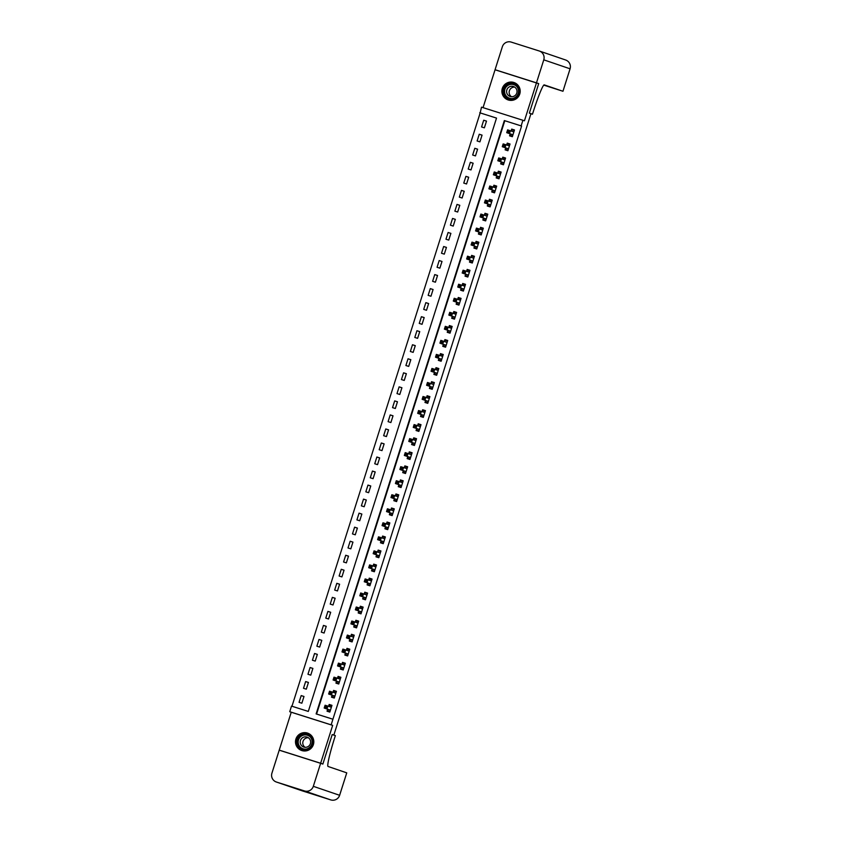 <?xml version="1.0" encoding="UTF-8"?>
<svg xmlns="http://www.w3.org/2000/svg" width="842" height="842" viewBox="0 0 842 842"><rect width="100%" height="100%" fill="white"/><g stroke="black" fill="none" stroke-linecap="round" stroke-linejoin="round"><path stroke-width="1.26" d="M519.64 88.063A9.125 9.094 -71.2 0 0 505.053 84.442A9.125 9.094 -71.2 0 0 508.158 99.882L509.063 100.187A9.188 9.157 108.8 0 1 508.968 100.156M502.306 88.452A9.188 9.157 -71.2 0 0 508.073 99.914A9.188 9.157 -71.2 0 0 519.767 93.988A9.188 9.157 -71.2 0 0 513.999 82.527A9.188 9.157 -71.2 0 0 502.306 88.452M295.921 739.044A9.188 9.157 -71.2 0 0 301.689 750.506A9.188 9.157 -71.2 0 0 313.382 744.581A9.188 9.157 -71.2 0 0 307.625 733.119A9.188 9.157 -71.2 0 0 295.921 739.044M480.172 112.912L481.508 107.155L522.914 120.28L521.135 125.89L504.347 120.574L316.129 713.911L332.916 719.226L331.138 724.846L289.732 711.711L291.511 706.101L308.298 711.427L496.517 118.091L480.172 112.912L291.963 706.249M543.785 85.126L562.961 91.262L570.066 68.802L543.774 59.835L536.47 82.853L538.712 83.611L529.344 113.144L538.691 83.674L495.054 69.781L483.045 107.639M320.623 763.305L279.218 750.18L271.913 773.198A7.062 7.041 -71.2 0 0 276.492 782.06L304.467 790.933A7.062 7.041 -71.2 0 0 313.319 786.323L320.623 763.305L322.854 764.073L332.222 734.54L322.875 764.01L279.228 750.127L320.644 763.252L332.664 725.362L331.138 724.846M332.664 725.362L291.248 712.237L279.228 750.127M291.248 712.237L289.732 711.711M322.875 764.01L320.644 763.252M301.857 703.217L303.994 696.481L301.194 695.587L299.057 702.323L301.857 703.217M306.309 689.177L308.446 682.441L305.646 681.557L303.509 688.293L306.309 689.177M310.761 675.147L312.898 668.411L310.098 667.527L307.962 674.263L310.761 675.147M315.213 661.107L317.35 654.371L314.55 653.487L312.414 660.223L315.213 661.107M319.655 647.077L321.802 640.341L319.002 639.457L316.866 646.193L319.655 647.077M324.107 633.047L326.243 626.311L323.454 625.417L321.318 632.153L324.107 633.047M328.559 619.007L330.695 612.271L327.906 611.387L325.77 618.123L328.559 619.007M333.011 604.977L335.148 598.241L332.358 597.357L330.222 604.093L333.011 604.977M337.463 590.947L339.6 584.211L336.811 583.317L334.674 590.053L337.463 590.947M341.915 576.907L344.052 570.171L341.263 569.287L339.115 576.023L341.915 576.907M346.367 562.877L348.504 556.141L345.704 555.257L343.568 561.993L346.367 562.877M350.819 548.847L352.956 542.111L350.156 541.217L348.02 547.953L350.819 548.847M355.271 534.807L357.408 528.071L354.608 527.187L352.472 533.923L355.271 534.807M359.723 520.777L361.86 514.041L359.06 513.157L356.924 519.893L359.723 520.777M364.176 506.747L366.312 500.011L363.512 499.117L361.376 505.853L364.176 506.747M368.628 492.707L370.764 485.971L367.965 485.087L365.828 491.823L368.628 492.707M373.08 478.677L375.216 471.941L372.417 471.057L370.28 477.793L373.08 478.677M377.532 464.647L379.668 457.911L376.869 457.017L374.732 463.753L377.532 464.647M381.984 450.607L384.12 443.871L381.321 442.987L379.184 449.723L381.984 450.607M386.436 436.577L388.572 429.841L385.773 428.957L383.636 435.693L386.436 436.577M390.888 422.547L393.025 415.801L390.225 414.917L388.088 421.653L390.888 422.547M395.34 408.507L397.477 401.771L394.677 400.887L392.54 407.623L395.34 408.507M399.792 394.477L401.929 387.741L399.129 386.857L396.992 393.593L399.792 394.477M404.244 380.437L406.381 373.701L403.581 372.817L401.445 379.553L404.244 380.437M408.696 366.407L410.833 359.671L408.033 358.787L405.897 365.523L408.696 366.407M413.148 352.377L415.285 345.641L412.485 344.746L410.349 351.482L413.148 352.377M417.6 338.337L419.737 331.601L416.937 330.717L414.801 337.453L417.6 338.337M422.053 324.307L424.189 317.571L421.389 316.687L419.253 323.423L422.053 324.307M426.505 310.277L428.641 303.541L425.841 302.646L423.705 309.382L426.505 310.277M430.957 296.237L433.093 289.501L430.294 288.617L428.157 295.353L430.957 296.237M435.409 282.207L437.545 275.471L434.746 274.587L432.609 281.323L435.409 282.207M439.861 268.177L441.997 261.441L439.198 260.546L437.061 267.282L439.861 268.177M444.302 254.137L446.449 247.401L443.65 246.517L441.513 253.253L444.302 254.137M448.754 240.107L450.891 233.371L448.102 232.487L445.965 239.223L448.754 240.107M453.207 226.077L455.343 219.341L452.554 218.446L450.417 225.182L453.207 226.077M457.659 212.037L459.795 205.301L457.006 204.417L454.869 211.153L457.659 212.037M462.111 198.007L464.247 191.271L461.458 190.387L459.322 197.123L462.111 198.007M466.563 183.977L468.699 177.241L465.91 176.346L463.763 183.082L466.563 183.977M471.015 169.937L473.151 163.201L470.352 162.317L468.215 169.053L471.015 169.937M475.467 155.907L477.603 149.171L474.804 148.287L472.667 155.023L475.467 155.907M479.919 141.866L482.056 135.13L479.256 134.246L477.119 140.982L479.919 141.866M484.371 127.837L486.508 121.101L483.708 120.217L481.571 126.953L484.371 127.837M332.916 719.226L521.587 126.047L504.8 120.722L316.581 714.048M327.612 709.374L327.033 711.195L329.832 712.079L331.969 705.343L329.169 704.459L328.59 706.291M332.064 695.334L331.485 697.165L334.285 698.05L336.421 691.314L333.621 690.429L333.043 692.25M336.516 681.304L335.937 683.125L338.737 684.02L340.873 677.284L338.074 676.389L337.495 678.22M340.968 667.264L340.389 669.095L343.189 669.979L345.325 663.243L342.526 662.359L341.947 664.191M345.42 653.234L344.841 655.065L347.641 655.95L349.777 649.214L346.978 648.329L346.399 650.15M349.872 639.204L349.293 641.025L352.093 641.92L354.229 635.184L351.43 634.289L350.851 636.12M354.324 625.164L353.745 626.995L356.545 627.879L358.681 621.143L355.882 620.259L355.303 622.08M358.776 611.134L358.197 612.965L360.997 613.85L363.134 607.114L360.334 606.229L359.755 608.05M363.228 597.104L362.649 598.925L365.449 599.82L367.586 593.084L364.786 592.189L364.207 594.02M367.68 583.064L367.101 584.895L369.901 585.779L372.038 579.043L369.238 578.159L368.659 579.98M372.132 569.034L371.554 570.865L374.353 571.75L376.49 565.014L373.69 564.129L373.111 565.95M376.584 555.004L376.006 556.825L378.795 557.709L380.942 550.973L378.142 550.089L377.563 551.92M381.037 540.964L380.458 542.795L383.247 543.679L385.383 536.943L382.594 536.059L382.015 537.88M385.489 526.934L384.91 528.765L387.699 529.65L389.835 522.914L387.046 522.019L386.467 523.85M389.941 512.904L389.362 514.725L392.151 515.609L394.288 508.873L391.498 507.989L390.92 509.82M394.393 498.864L393.814 500.695L396.603 501.579L398.74 494.843L395.95 493.959L395.361 495.78M398.845 484.834L398.255 486.655L401.055 487.55L403.192 480.814L400.392 479.919L399.813 481.75M403.286 470.804L402.708 472.625L405.507 473.509L407.644 466.773L404.844 465.889L404.265 467.72M407.738 456.764L407.16 458.595L409.959 459.479L412.096 452.743L409.296 451.859L408.717 453.68M412.191 442.734L411.612 444.555L414.411 445.45L416.548 438.714L413.748 437.819L413.169 439.65M416.643 428.704L416.064 430.525L418.863 431.409L421 424.673L418.2 423.789L417.621 425.62M421.095 414.664L420.516 416.495L423.315 417.379L425.452 410.643L422.652 409.759L422.074 411.58M425.547 400.634L424.968 402.455L427.768 403.35L429.904 396.614L427.105 395.719L426.526 397.55M429.999 386.594L429.42 388.425L432.22 389.309L434.356 382.573L431.557 381.689L430.978 383.52M434.451 372.564L433.872 374.395L436.672 375.279L438.808 368.543L436.009 367.659L435.43 369.48M438.903 358.534L438.324 360.355L441.124 361.25L443.26 354.514L440.461 353.619L439.882 355.45M443.355 344.494L442.776 346.325L445.576 347.209L447.712 340.473L444.913 339.589L444.334 341.41M447.807 330.464L447.228 332.295L450.028 333.179L452.165 326.443L449.365 325.559L448.786 327.38M452.259 316.434L451.68 318.255L454.48 319.15L456.617 312.414L453.817 311.519L453.238 313.35M456.711 302.394L456.132 304.225L458.932 305.109L461.069 298.373L458.269 297.489L457.69 299.31M461.163 288.364L460.585 290.195L463.384 291.079L465.521 284.343L462.721 283.459L462.142 285.28M465.615 274.334L465.037 276.155L467.836 277.039L469.973 270.303L467.173 269.419L466.594 271.25M470.068 260.294L469.489 262.125L472.288 263.009L474.425 256.273L471.625 255.389L471.046 257.21M474.52 246.264L473.941 248.085L476.74 248.979L478.877 242.243L476.077 241.349L475.498 243.18M478.972 232.234L478.393 234.055L481.192 234.939L483.329 228.203L480.529 227.319L479.951 229.15M483.424 218.194L482.845 220.025L485.645 220.909L487.781 214.173L484.981 213.289L484.403 215.11M487.876 204.164L487.297 205.985L490.097 206.879L492.233 200.143L489.434 199.249L488.855 201.08M492.328 190.134L491.749 191.955L494.549 192.839L496.685 186.103L493.886 185.219L493.307 187.05M496.78 176.094L496.201 177.925L499.001 178.809L501.137 172.073L498.338 171.189L497.759 173.01M501.232 162.064L500.653 163.885L503.442 164.779L505.579 158.043L502.79 157.149L502.211 158.98M505.684 148.034L505.105 149.855L507.894 150.739L510.031 144.003L507.242 143.119L506.663 144.95M510.136 133.994L509.557 135.825L512.346 136.709L514.483 129.973L511.694 129.089L511.115 130.91M562.94 91.262L544.258 84.884A29.449 2.358 -72.4 0 1 544.258 84.884A29.449 2.358 -72.4 0 0 533.112 112.186L532.47 114.207L529.344 113.144L530.955 113.691L333.832 735.098L332.222 734.54L335.358 735.613L334.716 737.634A29.449 2.358 107.6 0 0 328.043 766.462L346.757 772.851L339.61 795.29A7.062 7.041 108.8 0 1 330.759 799.9L304.467 790.933M522.914 120.28L524.44 120.795L536.459 82.905M496.517 118.091L479.73 112.765M331.937 705.449L329.169 704.459M329.685 712.037L329.853 711.511M303.973 696.534L301.194 695.587M486.487 121.164L483.708 120.217M482.034 135.194L479.256 134.246M477.582 149.234L474.804 148.287M473.13 163.264L470.352 162.317M468.678 177.294L465.91 176.346M464.237 191.334L461.458 190.387M459.785 205.364L457.006 204.417M455.333 219.394L452.554 218.446M450.88 233.434L448.102 232.487M446.428 247.464L443.65 246.517M441.976 261.494L439.198 260.546M437.524 275.534L434.746 274.587M433.072 289.564L430.294 288.617M428.62 303.594L425.841 302.646M424.168 317.634L421.389 316.687M419.716 331.664L416.937 330.717M415.264 345.704L412.485 344.746M410.812 359.734L408.033 358.787M406.36 373.764L403.581 372.817M401.908 387.804L399.129 386.857M397.456 401.834L394.677 400.887M393.003 415.864L390.225 414.917M388.551 429.904L385.773 428.957M384.099 443.934L381.321 442.987M379.647 457.964L376.869 457.017M375.195 472.004L372.417 471.057M370.743 486.034L367.965 485.087M366.291 500.064L363.512 499.117M361.839 514.104L359.06 513.157M357.387 528.134L354.608 527.187M352.935 542.164L350.156 541.217M348.483 556.204L345.704 555.257M344.041 570.234L341.263 569.287M339.589 584.264L336.811 583.317M335.137 598.304L332.358 597.357M330.685 612.334L327.906 611.387M326.233 626.374L323.454 625.417M321.781 640.404L319.002 639.457M317.329 654.434L314.55 653.487M312.877 668.474L310.098 667.527M308.425 682.504L305.646 681.557M336.095 691.84L336.263 691.324L333.621 690.429M340.547 677.799L338.074 676.389M338.589 683.967L338.758 683.441M345.294 663.349L342.526 662.359M343.041 669.937L343.21 669.411M349.451 649.74L349.619 649.224L346.978 648.329M347.493 655.907L347.799 655.444L345.273 654.581L347.809 655.392M353.903 635.699L351.43 634.289M351.945 641.867L352.114 641.341M358.355 621.67L355.882 620.259M356.398 627.837L356.566 627.311M362.807 607.629L360.334 606.229M360.85 613.807L361.155 613.344L358.629 612.481L361.165 613.292M367.259 593.599L364.786 592.189M365.302 599.767L365.47 599.241M371.711 579.57L369.238 578.159M369.754 585.737L369.922 585.211M376.163 565.529L373.69 564.129M374.206 571.707L374.511 571.244L371.975 570.381L374.522 571.192M380.616 551.499L378.142 550.089M378.658 557.667L378.826 557.141M385.068 537.47L382.594 536.059M383.11 543.637L383.278 543.111M389.52 523.429L387.046 522.019M387.562 529.607L387.857 529.144L385.331 528.281L387.878 529.092M393.972 509.399L391.498 507.989M398.424 495.37L395.95 493.959M396.466 501.537L396.635 501.011M402.876 481.329L400.392 479.919M400.918 487.497L401.087 486.971M407.328 467.299L404.844 465.889M411.78 453.27L411.938 452.754L409.296 451.859M409.822 459.437L409.991 458.901M416.232 439.229L413.748 437.819M420.684 425.199L418.2 423.789M425.136 411.17L425.294 410.654L422.652 409.759M423.179 417.337L423.347 416.801M429.588 397.129L427.105 395.719M434.04 383.099L434.198 382.584L431.557 381.689M438.482 369.07L438.65 368.554L436.009 367.659M436.535 375.237L436.703 374.701M442.934 355.029L440.461 353.619M447.386 340.999L447.555 340.484L444.913 339.589M445.429 347.167L445.734 346.715L443.208 345.852L445.755 346.651M451.838 326.959L449.365 325.559M449.881 333.137L450.049 332.601M456.29 312.929L453.817 311.519M460.742 298.899L460.911 298.384L458.269 297.489M458.785 305.067L459.09 304.615L456.564 303.752L459.111 304.551M465.194 284.859L462.721 283.459M463.237 291.037L463.405 290.501M469.647 270.829L467.173 269.419M474.099 256.799L474.267 256.284L471.625 255.389M472.141 262.967L472.446 262.515L469.92 261.651L472.457 262.451M478.551 242.759L476.077 241.349M476.593 248.937L476.761 248.401M483.003 228.729L480.529 227.319M487.455 214.699L484.981 213.289M491.907 200.659L489.434 199.249M489.949 206.827L490.118 206.301M496.359 186.629L493.886 185.219M500.811 172.599L498.338 171.189M498.853 178.767L499.022 178.23M505.263 158.559L502.79 157.149M503.305 164.727L503.474 164.201M509.999 144.108L507.242 143.119M514.167 130.499L511.694 129.089M512.21 136.667L512.504 136.204L509.978 135.341L512.525 136.151M327.464 710.722L330.011 711.532L327.464 710.722L327.612 709.217L324.191 708.048L325.086 705.249L331.39 707.175M331.359 707.227L328.559 706.343L329.243 705.112L331.79 705.912M326.664 706.67L327.885 706.133L326.991 708.943L324.191 708.048L326.307 707.785L326.664 706.67L325.538 706.312L325.191 707.438M330.411 710.259L326.991 708.943L326.307 707.785M325.086 705.249L325.538 706.312M334.453 697.523L331.916 696.681L334.463 697.492M333 692.324L333.695 691.072L336.242 691.882M331.916 696.681L332.064 695.187L328.643 694.019L329.538 691.208L335.842 693.145M331.117 692.629L332.337 692.092L331.443 694.903L328.643 694.019L330.759 693.755L331.117 692.629L329.99 692.282L329.643 693.398M334.863 696.218L331.443 694.903L330.759 693.755M329.538 691.208L329.99 692.282M338.894 683.515L336.368 682.652L338.916 683.462M337.453 678.294L338.147 677.042L340.694 677.842M336.368 682.652L336.516 681.146L333.095 679.989L333.99 677.178L340.294 679.105M335.569 678.599L336.789 678.063L335.895 680.873L333.095 679.989L335.211 679.726L335.569 678.599L334.442 678.242L334.085 679.368M339.315 682.188L335.895 680.873L335.211 679.726M333.99 677.178L334.442 678.242M340.821 668.622L343.368 669.422L340.821 668.622L340.968 667.117L337.547 665.948L338.442 663.138L344.746 665.075M344.715 665.127L341.915 664.243L342.599 663.001L345.146 663.812M340.021 664.57L341.242 664.033L340.347 666.832L337.547 665.948L339.663 665.685L340.021 664.57L338.894 664.212L338.537 665.338M343.768 668.159L340.347 666.832L339.663 665.685M338.442 663.138L338.894 664.212M346.357 650.224L347.051 648.971L349.598 649.782M345.273 654.581L345.42 653.087L341.999 651.918L342.894 649.108L349.198 651.034M344.473 650.529L345.694 649.992L344.799 652.803L341.999 651.918L344.115 651.655L344.473 650.529L343.347 650.182L342.989 651.298M348.22 654.118L344.799 652.803L344.115 651.655M342.894 649.108L343.347 650.182M310.067 747.696A7.946 7.925 108.8 0 1 298.868 747.201A7.946 7.925 108.8 0 1 299.384 735.971A7.946 7.925 108.8 0 1 310.582 736.476A7.946 7.925 108.8 0 1 310.067 747.696M299.826 736.424A7.357 7.336 -71.2 0 0 302.394 748.822A7.357 7.336 -71.2 0 0 309.719 747.286A7.357 7.336 -71.2 0 0 307.151 734.887A7.357 7.336 -71.2 0 0 299.826 736.424M305.078 747.307A5.241 5.22 108.8 0 1 308.34 737.729M301.899 738.213A5.241 5.22 -71.2 0 0 303.73 747.033A5.241 5.22 -71.2 0 0 308.94 745.938A5.241 5.22 -71.2 0 0 307.12 737.118A5.241 5.22 -71.2 0 0 301.899 738.213M313.266 738.655A9.125 9.094 -71.2 0 0 298.594 735.108A9.125 9.094 -71.2 0 0 309.54 749.569M503.358 92.957A7.946 7.925 108.8 0 1 509.41 83.484A7.946 7.925 108.8 0 1 518.851 89.526A7.946 7.925 108.8 0 1 512.799 98.998A7.946 7.925 108.8 0 1 503.358 92.957M518.325 89.673A7.357 7.336 -71.2 0 0 506.263 85.779A7.357 7.336 -71.2 0 0 508.778 98.23A7.357 7.336 -71.2 0 0 518.325 89.673M511.462 96.714A5.241 5.22 108.8 0 1 514.725 87.126M516.904 90.347A5.241 5.22 -71.2 0 0 508.326 87.579A5.241 5.22 -71.2 0 0 510.115 96.441A5.241 5.22 -71.2 0 0 516.904 90.347M508.158 99.882A9.125 9.094 -71.2 0 0 515.914 98.977M327.959 799.016L330.759 799.9L327.959 799.016A7.062 7.041 108.8 0 1 327.812 798.963A7.062 7.062 0 0 0 327.959 799.016L305.583 791.912A7.062 7.062 0 0 0 308.098 792.238M538.712 83.611L497.296 70.496M532.47 114.207L530.944 113.723M543.774 59.835A7.062 7.041 -71.2 0 0 539.196 50.973L511.22 42.1A7.062 7.041 -71.2 0 0 502.369 46.71L495.064 69.718L497.306 70.486M536.47 82.853L495.064 69.718M352.251 641.415L349.725 640.552L352.261 641.362M349.725 640.552L349.872 639.046L346.451 637.878L347.346 635.078L353.556 637.131L350.819 636.173L351.503 634.942L354.05 635.742M348.925 636.499L350.146 635.963L349.251 638.773L346.451 637.878L348.567 637.626L348.925 636.499L347.799 636.142L347.441 637.268M352.672 640.088L349.251 638.773L348.567 637.626M347.346 635.078L347.799 636.142M354.177 626.522L356.713 627.322L354.177 626.522L354.324 625.017L350.903 623.848L351.798 621.038L358.103 622.975M358.071 623.027L355.271 622.143L355.955 620.901L358.503 621.712M353.377 622.47L354.598 621.933L353.703 624.732L350.903 623.848L353.019 623.585L353.377 622.47L352.251 622.112L351.893 623.238M357.124 626.059L353.703 624.732L353.019 623.585M351.798 621.038L352.251 622.112M359.713 608.124L360.408 606.871L362.955 607.682M358.629 612.481L358.776 610.976L355.356 609.818L356.25 607.008L362.555 608.934M357.818 608.429L359.05 607.892L358.155 610.703L355.356 609.818L357.471 609.555L357.818 608.429L356.703 608.082L356.345 609.198M361.576 612.018L358.155 610.703L357.471 609.555M356.25 607.008L356.703 608.082M365.617 599.283L363.07 598.452L365.617 599.262M363.07 598.452L363.228 596.946L359.808 595.778L360.702 592.978L366.912 595.031L364.176 594.073L364.86 592.842L367.407 593.642M362.27 594.399L363.502 593.863L362.607 596.673L359.808 595.778L361.923 595.526L362.27 594.399L361.155 594.042L360.797 595.168M366.028 597.988L362.607 596.673L361.923 595.526M360.702 592.978L361.155 594.042M367.522 584.422L370.07 585.222L367.522 584.422L367.68 582.917L364.26 581.748L365.154 578.938L371.459 580.875M371.427 580.927L368.628 580.033L369.312 578.801L371.848 579.612M366.723 580.37L367.954 579.833L367.059 582.632L364.26 581.748L366.375 581.485L366.723 580.37L365.607 580.012L365.249 581.138M370.48 583.959L367.059 582.632L366.375 581.485M365.154 578.938L365.607 580.012M373.069 566.024L373.764 564.772L376.3 565.582M371.975 570.381L372.132 568.876L368.712 567.718L369.606 564.908L375.9 566.834M371.175 566.329L372.406 565.792L371.511 568.603L368.712 567.718L370.827 567.455L371.175 566.329L370.059 565.982L369.701 567.098M374.932 569.918L371.511 568.603L370.827 567.455M369.606 564.908L370.059 565.982M378.816 557.172L376.427 556.351L378.974 557.162M376.427 556.351L376.584 554.846L373.164 553.678L374.058 550.878L380.268 552.931L377.532 551.973L378.216 550.742L380.752 551.542M375.627 552.299L376.848 551.763L375.964 554.573L373.164 553.678L375.269 553.426L375.627 552.299L374.511 551.942L374.153 553.068M379.384 555.888L375.964 554.573L375.269 553.426M374.058 550.878L374.511 551.942M380.879 542.322L383.426 543.122L380.879 542.322L381.037 540.817L377.616 539.648L378.511 536.838L384.805 538.775M381.973 537.954L382.668 536.701L385.204 537.512M380.079 538.27L381.3 537.733L380.416 540.532L377.616 539.648L379.721 539.385L380.079 538.27L378.963 537.912L378.605 539.038M383.826 541.859L380.416 540.532L379.721 539.385M378.511 536.838L378.963 537.912M386.425 523.924L387.11 522.672L389.657 523.482M385.331 528.281L385.489 526.776L382.068 525.618L382.963 522.808L389.257 524.734M384.531 524.229L385.752 523.692L384.868 526.503L382.068 525.618L384.173 525.355L384.531 524.229L383.415 523.882L383.057 524.998M388.278 527.818L384.868 526.503L384.173 525.355M382.963 522.808L383.415 523.882M392.319 515.083L389.783 514.251L392.33 515.062M389.783 514.251L389.941 512.746L386.52 511.578L387.415 508.778L393.624 510.831L390.888 509.873L391.562 508.642L394.109 509.442M388.983 510.199L390.204 509.663L389.32 512.473L386.52 511.578L388.625 511.326L388.983 510.199L387.867 509.842L387.509 510.968M392.73 513.788L389.32 512.473L388.625 511.326M387.415 508.778L387.867 509.842M394.235 500.222L396.782 501.022L394.235 500.222L394.382 498.717L390.972 497.548L391.867 494.738L398.161 496.675M398.14 496.727L395.34 495.833L396.014 494.601L398.561 495.412M393.435 496.17L394.656 495.633L393.772 498.432L390.972 497.548L393.077 497.285L393.435 496.17L392.319 495.812L391.962 496.927M397.182 499.759L393.772 498.432L393.077 497.285M391.867 494.738L392.319 495.812M401.213 487.044L398.687 486.181L401.234 486.992M399.782 481.824L400.466 480.572L403.013 481.382M398.687 486.181L398.834 484.676L395.424 483.518L396.308 480.708L402.613 482.634M397.887 482.129L399.108 481.592L398.224 484.403L395.424 483.518L397.529 483.255L397.887 482.129L396.771 481.771L396.414 482.898M401.634 485.718L398.224 484.403L397.529 483.255M396.308 480.708L396.771 481.771M405.676 472.983L403.139 472.151L405.686 472.962M404.234 467.784L404.918 466.542L407.465 467.342M403.139 472.151L403.286 470.646L399.876 469.478L400.76 466.678L407.065 468.605M402.339 468.099L403.56 467.563L402.676 470.373L399.876 469.478L401.981 469.215L402.339 468.099L401.224 467.742L400.866 468.868M406.086 471.688L402.676 470.373L401.981 469.215M400.76 466.678L401.224 467.742M410.128 458.953L407.591 458.122L410.138 458.922M407.591 458.122L407.738 456.617L404.328 455.448L405.212 452.638L411.433 454.691L408.696 453.733L409.37 452.501L411.917 453.312M406.791 454.059L408.012 453.533L407.128 456.332L404.328 455.448L406.433 455.185L406.791 454.059L405.676 453.712L405.318 454.827M410.538 457.659L407.128 456.332L406.433 455.185M405.212 452.638L405.676 453.712M412.043 444.081L414.59 444.892L412.043 444.081L412.191 442.576L408.78 441.418L409.665 438.608L415.969 440.534M413.138 439.724L413.822 438.471L416.369 439.282M411.243 440.029L412.464 439.492L411.58 442.303L408.78 441.418L410.885 441.155L411.243 440.029L410.128 439.671L409.77 440.798M414.99 443.618L411.58 442.303L410.885 441.155M409.665 438.608L410.128 439.671M419.032 430.883L416.495 430.052L419.042 430.862M416.495 430.052L416.643 428.546L413.233 427.378L414.117 424.578L420.337 426.631L417.6 425.673L418.274 424.431L420.821 425.242M415.695 425.999L416.916 425.463L416.032 428.262L413.233 427.378L415.338 427.115L415.695 425.999L414.58 425.642L414.222 426.768M419.442 429.588L416.032 428.262L415.338 427.115M414.117 424.578L414.58 425.642M420.947 416.011L423.494 416.822L420.947 416.011L421.095 414.517L417.685 413.348L418.569 410.538L424.873 412.464M424.842 412.527L422.042 411.633L422.726 410.401L425.273 411.212M420.147 411.959L421.368 411.422L420.484 414.232L417.685 413.348L419.79 413.085L420.147 411.959L419.032 411.612L418.674 412.727M423.894 415.548L420.484 414.232L419.79 413.085M418.569 410.538L419.032 411.612M425.399 401.981L427.947 402.792L425.399 401.981L425.547 400.476L422.137 399.308L423.021 396.508L429.325 398.434M426.484 397.624L427.178 396.372L429.725 397.171M424.6 397.929L425.82 397.392L424.926 400.203L422.137 399.308L424.242 399.055L424.6 397.929L423.484 397.571L423.126 398.698M428.346 401.518L424.926 400.203L424.242 399.055M423.021 396.508L423.484 397.571M432.388 388.783L429.852 387.952L432.399 388.751M429.852 387.952L429.999 386.446L426.589 385.278L427.473 382.468L433.693 384.52L430.946 383.573L431.63 382.331L434.177 383.142M429.052 383.899L430.273 383.363L429.378 386.162L426.589 385.278L428.694 385.015L429.052 383.899L427.936 383.542L427.578 384.668M432.799 387.488L429.378 386.162L428.694 385.015M427.473 382.468L427.936 383.542M434.304 373.911L436.851 374.722L434.304 373.911L434.451 372.417L431.041 371.248L431.925 368.438L438.229 370.364M435.388 369.554L436.082 368.301L438.629 369.112M433.504 369.859L434.725 369.322L433.83 372.132L431.041 371.248L433.146 370.985L433.504 369.859L432.388 369.512L432.03 370.627M437.251 373.448L433.83 372.132L433.146 370.985M431.925 368.438L432.388 369.512M438.756 359.881L441.303 360.692L438.756 359.881L438.903 358.376L435.493 357.208L436.377 354.408L442.682 356.334M439.84 355.524L440.534 354.272L443.081 355.071M437.956 355.829L439.177 355.292L438.282 358.103L435.493 357.208L437.598 356.955L437.956 355.829L436.83 355.471L436.482 356.598M441.703 359.418L438.282 358.103L437.598 356.955M436.377 354.408L436.83 355.471M443.208 345.852L443.355 344.346L439.945 343.178L440.829 340.368L447.039 342.42L444.302 341.473L444.986 340.231L447.534 341.042M442.408 341.799L443.629 341.263L442.734 344.062L439.945 343.178L442.05 342.915L442.408 341.799L441.282 341.442L440.934 342.568M446.155 345.388L442.734 344.062L442.05 342.915M440.829 340.368L441.282 341.442M447.66 331.811L450.207 332.622L447.66 331.811L447.807 330.306L444.387 329.148L445.281 326.338L451.586 328.264M451.554 328.317L448.754 327.433L449.439 326.201L451.986 327.012M446.86 327.759L448.081 327.222L447.186 330.032L444.387 329.148L446.502 328.885L446.86 327.759L445.734 327.412L445.386 328.527M450.607 331.348L447.186 330.032L446.502 328.885M445.281 326.338L445.734 327.412M454.648 318.613L452.112 317.781L454.659 318.592M453.196 313.424L453.891 312.172L456.438 312.971M452.112 317.781L452.259 316.276L448.839 315.108L449.733 312.308L456.038 314.234M451.312 313.729L452.533 313.192L451.638 316.003L448.839 315.108L450.954 314.855L451.312 313.729L450.186 313.371L449.838 314.498M455.059 317.318L451.638 316.003L450.954 314.855M449.733 312.308L450.186 313.371M457.648 299.384L458.343 298.131L460.89 298.942M456.564 303.752L456.711 302.246L453.291 301.078L454.185 298.268L460.49 300.205M455.764 299.699L456.985 299.163L456.09 301.962L453.291 301.078L455.406 300.815L455.764 299.699L454.638 299.342L454.291 300.468M459.511 303.288L456.09 301.962L455.406 300.815M454.185 298.268L454.638 299.342M461.016 289.711L463.563 290.522L461.016 289.711L461.163 288.206L457.743 287.048L458.637 284.238L464.942 286.164M464.91 286.217L462.111 285.333L462.795 284.101L465.342 284.912M460.216 285.659L461.437 285.122L460.542 287.932L457.743 287.048L459.858 286.785L460.216 285.659L459.09 285.312L458.732 286.427M463.963 289.248L460.542 287.932L459.858 286.785M458.637 284.238L459.09 285.312M465.468 275.681L468.015 276.492L465.468 275.681L465.615 274.176L462.195 273.008L463.089 270.208L469.394 272.134M466.552 271.324L467.247 270.072L469.794 270.871M464.668 271.629L465.889 271.092L464.995 273.903L462.195 273.008L464.31 272.755L464.668 271.629L463.542 271.271L463.184 272.398M468.415 275.218L464.995 273.903L464.31 272.755M463.089 270.208L463.542 271.271M469.92 261.651L470.068 260.146L466.647 258.978L467.542 256.168L473.751 258.22L471.015 257.263L471.699 256.031L474.246 256.842M469.12 257.599L470.341 257.063L469.447 259.862L466.647 258.978L468.762 258.715L469.12 257.599L467.994 257.242L467.636 258.368M472.867 261.188L469.447 259.862L468.762 258.715M467.542 256.168L467.994 257.242M474.372 247.611L476.909 248.422L474.372 247.611L474.52 246.106L471.099 244.948L471.994 242.138L478.298 244.064M478.267 244.117L475.467 243.233L476.151 242.001L478.698 242.812M473.572 243.559L474.793 243.022L473.899 245.832L471.099 244.948L473.215 244.685L473.572 243.559L472.446 243.201L472.088 244.327M477.319 247.148L473.899 245.832L473.215 244.685M471.994 242.138L472.446 243.201M478.824 233.581L481.361 234.392L478.824 233.581L478.972 232.076L475.551 230.908L476.446 228.108L482.75 230.034M479.908 229.224L480.603 227.971L483.15 228.771M478.014 229.529L479.245 228.992L478.351 231.803L475.551 230.908L477.667 230.655L478.014 229.529L476.898 229.171L476.54 230.298M481.771 233.118L478.351 231.803L477.667 230.655M476.446 228.108L476.898 229.171M485.813 220.383L483.266 219.552L485.813 220.351M483.266 219.552L483.424 218.046L480.003 216.878L480.898 214.068L487.108 216.12L484.371 215.163L485.055 213.931L487.602 214.742M482.466 215.489L483.697 214.963L482.803 217.762L480.003 216.878L482.119 216.615L482.466 215.489L481.35 215.142L480.993 216.257M486.223 219.088L482.803 217.762L482.119 216.615M480.898 214.068L481.35 215.142M487.718 205.511L490.265 206.322L487.718 205.511L487.876 204.006L484.455 202.848L485.35 200.038L491.654 201.964M491.623 202.017L488.823 201.133L489.507 199.901L492.054 200.712M486.918 201.459L488.149 200.922L487.255 203.732L484.455 202.848L486.571 202.585L486.918 201.459L485.802 201.101L485.445 202.227M490.675 205.048L487.255 203.732L486.571 202.585M485.35 200.038L485.802 201.101M492.17 191.481L494.717 192.292L492.17 191.481L492.328 189.976L488.907 188.808L489.802 186.008L496.106 187.934M493.265 187.113L493.959 185.871L496.496 186.671M491.37 187.429L492.602 186.892L491.707 189.703L488.907 188.808L491.023 188.545L491.37 187.429L490.255 187.071L489.897 188.198M495.128 191.018L491.707 189.703L491.023 188.545M489.802 186.008L490.255 187.071M499.159 178.304L496.622 177.451L499.169 178.251M496.622 177.451L496.78 175.946L493.359 174.778L494.254 171.968L500.464 174.02L497.727 173.063L498.411 171.831L500.948 172.642M495.822 173.389L497.054 172.852L496.159 175.662L493.359 174.778L495.475 174.515L495.822 173.389L494.707 173.042L494.349 174.157M499.58 176.978L496.159 175.662L495.475 174.515M494.254 171.968L494.707 173.042M501.074 163.411L503.621 164.222L501.074 163.411L501.232 161.906L497.811 160.748L498.706 157.938L505 159.864M502.169 159.054L502.863 157.801L505.4 158.612M500.274 159.359L501.495 158.822L500.611 161.632L497.811 160.748L499.916 160.485L500.274 159.359L499.159 159.001L498.801 160.127M504.032 162.948L500.611 161.632L499.916 160.485M498.706 157.938L499.159 159.001M508.063 150.213L505.526 149.381L508.073 150.192M506.621 145.013L507.305 143.761L509.852 144.571M505.526 149.381L505.684 147.876L502.264 146.708L503.158 143.908L509.452 145.834M504.726 145.329L505.947 144.792L505.063 147.592L502.264 146.708L504.369 146.445L504.726 145.329L503.611 144.971L503.253 146.098M508.473 148.918L505.063 147.592L504.369 146.445M503.158 143.908L503.611 144.971M509.978 135.341L510.136 133.846L506.716 132.678L507.61 129.868L513.82 131.92L511.083 130.963L511.757 129.731L514.304 130.542M509.178 131.289L510.399 130.752L509.515 133.562L506.716 132.678L508.821 132.415L509.178 131.289L508.063 130.942L507.705 132.057M512.925 134.878L509.515 133.562L508.821 132.415M507.61 129.868L508.063 130.942M330.422 710.195L327.622 709.311M330.411 710.101L327.612 709.217M334.874 696.166L332.074 695.271M334.863 696.071L332.064 695.187M335.811 693.198L333.011 692.303M339.315 682.125L336.526 681.241M339.315 682.041L336.516 681.146M340.263 679.157L337.463 678.273M343.768 668.095L340.978 667.211M343.768 668.001L340.968 667.117M348.22 654.066L345.43 653.171M348.22 653.971L345.42 653.087M349.167 651.098L346.367 650.203M302.625 748.896A7.357 7.336 108.8 0 1 300.289 736.582A7.357 7.336 108.8 0 1 307.383 734.971M310.161 736.855A7.115 7.094 -71.2 0 0 298.794 744.938A7.115 7.094 -71.2 0 0 305.983 749.106M509.01 98.303A7.357 7.336 108.8 0 1 504.442 93.009A7.357 7.336 108.8 0 1 513.757 84.379M516.546 86.263A7.115 7.094 -71.2 0 0 504.726 92.967A7.115 7.094 -71.2 0 0 512.368 98.514M276.492 782.06L305.583 791.912A7.062 7.041 108.8 0 0 308.088 792.238M313.319 786.323L339.631 795.301L346.757 772.851M302.636 790.985A7.062 7.062 0 0 0 302.783 791.027L302.783 791.027A7.062 7.041 108.8 0 1 302.636 790.985L276.344 782.008M570.066 68.802L570.066 68.812A7.062 7.062 0 0 0 565.635 59.992A7.062 7.041 108.8 0 1 570.066 68.802M352.672 640.025L349.883 639.141M352.672 639.931L349.872 639.046M357.124 625.995L354.335 625.111M357.124 625.901L354.324 625.017M361.576 611.966L358.776 611.071M361.576 611.871L358.776 610.976M362.523 608.987L359.723 608.103M366.028 597.925L363.228 597.041M366.028 597.831L363.228 596.946M370.48 583.895L367.68 583.011M370.48 583.801L367.68 582.917M374.932 569.866L372.132 568.971M374.922 569.771L372.132 568.876M375.879 566.887L373.08 566.003M379.384 555.825L376.584 554.941M379.374 555.731L376.584 554.846M383.836 541.795L381.037 540.911M383.826 541.701L381.037 540.817M384.783 538.827L381.984 537.933M388.288 527.755L385.489 526.871M388.278 527.671L385.489 526.776M389.236 524.787L386.436 523.903M392.74 513.725L389.941 512.841M392.73 513.631L389.941 512.746M397.192 499.695L394.393 498.801M397.182 499.601L394.382 498.717M401.645 485.655L398.845 484.771M401.634 485.571L398.834 484.676M402.581 482.687L399.792 481.803M406.097 471.625L403.297 470.741M406.086 471.531L403.286 470.646M407.033 468.657L404.244 467.773M410.549 457.595L407.749 456.701M410.538 457.501L407.738 456.617M415.001 443.555L412.201 442.671M414.99 443.471L412.191 442.576M415.937 440.587L413.148 439.703M419.453 429.525L416.653 428.641M419.442 429.431L416.643 428.546M423.905 415.495L421.105 414.601M423.894 415.401L421.095 414.517M428.357 401.455L425.557 400.571M428.346 401.371L425.547 400.476M429.294 398.487L426.494 397.603M432.809 387.425L430.009 386.541M432.799 387.331L429.999 386.446M437.261 373.395L434.461 372.501M437.251 373.301L434.451 372.417M438.198 370.427L435.398 369.533M441.713 359.355L438.914 358.471M441.703 359.26L438.903 358.376M442.65 356.387L439.85 355.503M446.165 345.325L443.366 344.441M446.155 345.231L443.355 344.346M450.617 331.295L447.818 330.401M450.607 331.201L447.807 330.306M455.069 317.255L452.27 316.371M455.059 317.16L452.259 316.276M456.006 314.287L453.207 313.403M459.522 303.225L456.722 302.341M459.511 303.131L456.711 302.246M460.458 300.257L457.659 299.363M463.963 289.185L461.174 288.301M463.963 289.101L461.163 288.206M468.415 275.155L465.626 274.271M468.415 275.06L465.615 274.176M469.362 272.187L466.563 271.303M472.867 261.125L470.078 260.241M472.867 261.031L470.068 260.146M477.319 247.085L474.53 246.201M477.319 247.001L474.52 246.106M481.771 233.055L478.982 232.171M481.771 232.96L478.972 232.076M482.719 230.087L479.919 229.203M486.223 219.025L483.424 218.131M486.223 218.931L483.424 218.046M490.675 204.985L487.876 204.101M490.675 204.901L487.876 204.006M495.128 190.955L492.328 190.071M495.128 190.86L492.328 189.976M496.075 187.987L493.275 187.103M499.58 176.925L496.78 176.031M499.569 176.831L496.78 175.946M504.032 162.885L501.232 162.001M504.021 162.801L501.232 161.906M504.979 159.917L502.179 159.033M508.484 148.855L505.684 147.971M508.473 148.76L505.684 147.876M509.431 145.887L506.631 145.003M512.936 134.825L510.136 133.931M512.925 134.731L510.136 133.846M307.677 733.193L308.582 733.508M301.783 750.475L302.688 750.79M514.052 82.6L514.967 82.916M306.962 791.848L327.812 798.963M330.759 799.9A7.062 7.062 0 0 0 339.631 795.301M302.783 791.027L305.583 791.912M562.961 91.262L570.087 68.812M565.635 59.992L539.343 51.015"/></g></svg>
